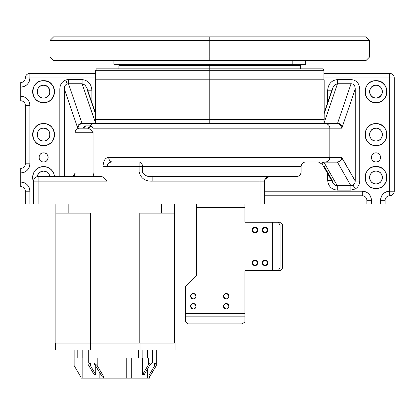 <?xml version="1.0" encoding="UTF-8"?>
<svg xmlns="http://www.w3.org/2000/svg" width="415" height="415" viewBox="0 0 415 415"><rect width="100%" height="100%" fill="white"/><g stroke="black" fill="none" stroke-linecap="round" stroke-linejoin="round"><path stroke-width="0.62" d="M252.247 230.009A2.739 2.739 0 0 0 254.986 232.748A2.739 2.739 0 0 0 257.725 230.009A2.739 2.739 0 0 1 254.986 232.748A2.739 2.739 0 0 1 252.247 230.009C254.073 226.476 255.899 226.476 257.725 230.009C255.899 233.546 254.073 233.546 252.247 230.009A2.739 2.739 0 0 1 254.986 227.27A2.739 2.739 0 0 1 257.725 230.009A2.739 2.739 0 0 0 254.986 227.27A2.739 2.739 0 0 0 252.247 230.009M252.247 262.887A2.739 2.739 0 0 0 254.986 265.626A2.739 2.739 0 0 0 257.725 262.887A2.739 2.739 0 0 1 254.986 265.626A2.739 2.739 0 0 1 252.247 262.887C254.073 259.349 255.899 259.349 257.725 262.887C255.899 266.42 254.073 266.42 252.247 262.887A2.739 2.739 0 0 1 254.986 260.148A2.739 2.739 0 0 1 257.725 262.887A2.739 2.739 0 0 0 254.986 260.148A2.739 2.739 0 0 0 252.247 262.887M262.29 262.887A2.739 2.739 0 0 0 265.029 265.626A2.739 2.739 0 0 0 267.774 262.887A2.739 2.739 0 0 1 265.029 265.626A2.739 2.739 0 0 1 262.29 262.887C264.116 259.349 265.948 259.349 267.774 262.887C265.948 266.42 264.116 266.42 262.29 262.887A2.739 2.739 0 0 1 265.029 260.148A2.739 2.739 0 0 1 267.774 262.887A2.739 2.739 0 0 0 265.029 260.148A2.739 2.739 0 0 0 262.29 262.887M262.29 230.009A2.739 2.739 0 0 0 265.029 232.748A2.739 2.739 0 0 0 267.774 230.009A2.739 2.739 0 0 1 265.029 232.748A2.739 2.739 0 0 1 262.29 230.009C264.116 226.476 265.948 226.476 267.774 230.009C265.948 233.546 264.116 233.546 262.29 230.009A2.739 2.739 0 0 1 265.029 227.27A2.739 2.739 0 0 1 267.774 230.009A2.739 2.739 0 0 0 265.029 227.27A2.739 2.739 0 0 0 262.29 230.009M190.604 296.217A2.739 2.739 0 0 0 193.343 298.956A2.739 2.739 0 0 0 196.088 296.217A2.739 2.739 0 0 1 193.343 298.956A2.739 2.739 0 0 1 190.604 296.217C192.43 292.684 194.256 292.684 196.088 296.217C194.256 299.755 192.43 299.755 190.604 296.217A2.739 2.739 0 0 1 193.343 293.478A2.739 2.739 0 0 1 196.088 296.217A2.739 2.739 0 0 0 193.343 293.478A2.739 2.739 0 0 0 190.604 296.217M190.604 306.265A2.739 2.739 0 0 0 193.343 309.004A2.739 2.739 0 0 0 196.088 306.265A2.739 2.739 0 0 1 193.343 309.004A2.739 2.739 0 0 1 190.604 306.265C192.43 302.727 194.256 302.727 196.088 306.265C194.256 309.798 192.43 309.798 190.604 306.265A2.739 2.739 0 0 1 193.343 303.526A2.739 2.739 0 0 1 196.088 306.265A2.739 2.739 0 0 0 193.343 303.526A2.739 2.739 0 0 0 190.604 306.265M223.483 306.265A2.739 2.739 0 0 0 226.222 309.004A2.739 2.739 0 0 0 228.961 306.265A2.739 2.739 0 0 1 226.222 309.004A2.739 2.739 0 0 1 223.483 306.265C225.309 302.727 227.135 302.727 228.961 306.265C227.135 309.798 225.309 309.798 223.483 306.265A2.739 2.739 0 0 1 226.222 303.526A2.739 2.739 0 0 1 228.961 306.265A2.739 2.739 0 0 0 226.222 303.526A2.739 2.739 0 0 0 223.483 306.265M223.483 296.217A2.739 2.739 0 0 0 226.222 298.956A2.739 2.739 0 0 0 228.961 296.217A2.739 2.739 0 0 1 226.222 298.956A2.739 2.739 0 0 1 223.483 296.217C225.309 292.684 227.135 292.684 228.961 296.217C227.135 299.755 225.309 299.755 223.483 296.217A2.739 2.739 0 0 1 226.222 293.478A2.739 2.739 0 0 1 228.961 296.217A2.739 2.739 0 0 0 226.222 293.478A2.739 2.739 0 0 0 223.483 296.217M244.943 203.983L244.943 222.248L244.943 207.64L196.544 207.64L196.544 203.983L196.544 275.212L196.544 207.64L244.943 207.64L244.943 203.983M244.943 270.647L244.943 321.962L244.943 316.152L185.583 316.152L185.583 313.569L244.943 313.569L244.943 270.647L272.339 270.647L272.339 222.248L244.943 222.248L280.732 222.248L282.672 224.987L282.672 267.908L280.732 270.647L244.943 270.647M196.544 275.212L185.583 286.174L185.583 313.569L185.583 286.174L196.544 275.212M185.583 321.962L185.583 316.152L185.583 321.962L188.322 323.902L242.199 323.902L244.943 321.962L242.199 323.902L188.322 323.902L185.583 321.962M185.583 313.569L185.583 316.152L244.943 316.152L244.943 313.569L185.583 313.569M272.339 222.248L272.339 270.647L278.149 270.647L280.089 267.908L280.089 224.987L278.149 222.248L272.339 222.248L272.339 270.647L272.339 222.248M282.672 267.908L282.672 224.987L280.089 224.987L280.089 267.908L282.672 267.908L280.089 267.908L278.149 270.647L280.732 270.647L282.672 267.908M282.672 224.987L280.732 222.248L278.149 222.248L280.089 224.987L282.672 224.987M209.782 60.611L365.942 60.611L369.594 56.959L209.782 56.959L209.782 60.611L53.623 60.611L365.942 60.611L209.782 60.611L209.782 56.959L369.594 56.959L369.594 40.52L209.782 40.52L369.594 40.52L365.942 36.868L209.782 36.868L209.782 56.959L209.782 40.52L49.971 40.52L209.782 40.52L209.782 36.868L53.623 36.868L365.942 36.868L53.623 36.868L49.971 40.52L49.971 56.959L209.782 56.959L49.971 56.959L53.623 60.611L209.782 60.611M157.275 36.868L148.892 36.868M142.822 36.868L116.75 36.868M109.098 36.868L100.653 36.868M81.937 36.868L81.293 36.868M338.272 36.868L337.634 36.868M318.912 36.868L310.467 36.868M302.82 36.868L276.743 36.868M270.673 36.868L262.29 36.868M81.293 60.611L81.937 60.611M100.653 60.611L109.098 60.611M310.467 60.611L318.912 60.611M337.634 60.611L338.272 60.611M322.331 164.283L333.131 183.233L334.936 184.997L337.281 185.723L337.281 190.132L350.872 190.132L355.235 188.981L353.082 185.194L350.872 185.723L350.872 190.132L337.281 190.132C331.481 189.515 328.275 186.236 327.674 180.297L327.674 173.672L327.674 180.297L331.45 180.297L327.674 180.297C328.275 186.236 331.481 189.515 337.281 190.132L337.281 185.723L350.872 185.723L337.442 162.135L323.85 162.135L337.281 185.723L323.85 162.135L322.408 162.415L321.983 163.173L322.331 164.283L323.85 161.975L337.079 161.975L112.522 161.975C109.602 161.783 107.77 163.303 107.018 166.545L107.018 181.153L38.102 181.153L38.102 203.983L29.88 203.983L33.537 203.983L33.537 181.153A4.565 4.565 0 0 1 38.102 176.588L101.857 176.588L103.008 177.138L103.008 166.545C103.444 160.589 105.348 157.544 108.725 157.41L341.592 157.41L355.235 181.044L355.235 88.966L342.11 127.384L341.535 128.188L329.826 128.188L329.826 157.41L329.826 128.188L92.939 128.188L93.038 132.608A2.967 0.82 90 0 1 93.038 132.753L75.042 132.753L93.038 132.753L93.038 172.023L75.042 172.023A4.565 4.565 0 0 1 70.472 176.588A4.565 4.565 0 0 0 75.042 172.023L93.038 172.023L93.038 132.753A4.565 2.547 -91.3 0 1 93.038 132.608C90.501 129.288 88.442 127.815 86.86 128.188L78.036 128.188L77.46 127.384L64.335 88.966L64.335 176.588L64.335 88.966L77.46 127.384L78.036 128.188L86.86 128.188C88.784 128.085 90.844 129.558 93.038 132.608L92.939 128.188L341.535 128.188L342.11 127.384L355.235 88.966C355.147 85.609 353.767 83.872 351.08 83.742L337.494 83.742L324.006 123.219L337.597 123.219L351.08 83.742L351.08 79.576C356.386 80.085 359.276 83.213 359.743 88.966L359.743 181.044C359.634 184.556 358.135 187.201 355.235 188.981L350.872 190.132L350.872 185.723L353.082 185.194L354.005 184.468L354.991 182.802L355.235 181.044L341.955 157.726A4.565 4.363 150.3 0 1 337.442 162.135L350.872 185.723L337.281 185.723L335.403 185.251L332.944 182.927L332.187 180.297L324.359 166.545M95.092 176.588C93.961 176.655 93.276 175.13 93.038 172.023C93.282 175.14 93.966 176.66 95.092 176.588M68.485 79.576A8.134 7.792 12.1 0 0 65.793 80.022L67.126 83.923L68.485 83.742L68.485 79.576L82.077 79.576C87.985 80.261 91.258 83.809 91.891 90.216L91.891 102.51L91.891 90.216L87.69 90.216L91.891 90.216C91.258 83.809 87.985 80.261 82.077 79.576L82.077 83.742L68.485 83.742L81.968 123.219L95.559 123.219L82.077 83.742L95.632 123.224L81.968 123.219L82.549 123.623L337.022 123.623A4.565 4.513 90 0 1 341.535 128.188A4.565 4.513 -90 0 0 337.022 123.623L325.319 123.623A4.565 4.513 90 0 1 329.826 128.188A4.565 4.513 -90 0 0 325.319 123.623L94.252 123.623A4.565 4.513 90 0 0 90.34 125.906L90.75 125.906C91.45 125.662 92.182 126.419 92.939 128.188L90.75 125.906A4.565 4.498 -90 0 1 86.86 128.188A4.565 4.498 90 0 0 90.75 125.906L90.34 125.906A4.565 4.513 -90 0 1 94.252 123.623L82.549 123.623A4.565 4.513 90 0 0 78.036 128.188A4.565 4.513 -90 0 1 82.549 123.623L81.968 123.219A4.565 4.124 161.1 0 0 77.46 127.384A4.565 4.124 -18.9 0 1 81.968 123.219L68.485 83.742L82.077 83.742L84.883 84.951L86.891 87.887L84.909 84.976L82.077 83.742L82.077 79.576L68.485 79.576L68.485 83.742L67.126 83.923C65.254 84.676 64.325 86.356 64.335 88.966L59.822 88.966C60.019 84.525 62.011 81.542 65.793 80.022L68.485 79.576M375.985 152.845A4.565 4.565 0 0 0 371.42 157.41A4.565 4.565 0 0 0 375.985 161.975A4.565 4.565 0 0 1 371.42 157.41A4.565 4.565 0 0 1 375.985 152.845C381.878 152.564 381.878 162.26 375.985 161.975C370.097 162.26 370.097 152.564 375.985 152.845C370.097 152.564 370.097 162.26 375.985 161.975A4.565 4.565 0 0 0 380.55 157.41A4.565 4.565 0 0 0 375.985 152.845A4.565 4.565 0 0 1 380.55 157.41A4.565 4.565 0 0 1 375.985 161.975M43.58 152.845A4.565 4.565 0 0 0 39.015 157.41A4.565 4.565 0 0 0 43.58 161.975A4.565 4.565 0 0 1 39.015 157.41A4.565 4.565 0 0 1 43.58 152.845C49.468 152.564 49.468 162.26 43.58 161.975C37.687 162.26 37.687 152.564 43.58 152.845C37.687 152.564 37.687 162.26 43.58 161.975C49.468 162.26 49.468 152.564 43.58 152.845A4.565 4.565 0 0 1 48.145 157.41A4.565 4.565 0 0 1 43.58 161.975A4.565 4.565 0 0 0 48.145 157.41A4.565 4.565 0 0 0 43.58 152.845M49.67 100.772L51.33 99.408L53.706 95.855L54.536 91.658L53.706 87.466L51.33 83.913L49.67 82.549L47.772 81.537L43.58 80.702A10.956 10.956 0 0 1 54.536 91.658A10.956 10.956 0 0 1 43.58 102.619A10.956 10.956 0 0 0 54.536 91.658A10.956 10.956 0 0 0 43.58 80.702C57.716 80.022 57.716 103.299 43.58 102.619C29.444 103.299 29.444 80.022 43.58 80.702C29.444 80.022 29.444 103.299 43.58 102.619A10.956 10.956 0 0 1 32.624 91.658A10.956 10.956 0 0 1 43.58 80.702A10.956 10.956 0 0 0 32.624 91.658A10.956 10.956 0 0 0 43.58 102.619M48.099 96.181L49.852 92.908L49.484 89.215L47.134 86.346L43.58 85.267A6.391 6.391 0 0 0 37.189 91.658A6.391 6.391 0 0 0 43.58 98.054A6.391 6.391 0 0 1 37.189 91.658A6.391 6.391 0 0 1 43.58 85.267C35.332 84.873 35.332 98.448 43.58 98.054A6.391 6.391 0 0 0 49.971 91.658A6.391 6.391 0 0 0 43.58 85.267A6.391 6.391 0 0 1 49.971 91.658A6.391 6.391 0 0 1 43.58 98.054C35.332 98.448 35.332 84.873 43.58 85.267C51.828 84.873 51.828 98.448 43.58 98.054M383.735 185.251L386.111 181.697L386.733 179.638L386.946 177.501L386.111 173.309L385.099 171.411L382.075 168.391L380.182 167.375L375.985 166.545A10.956 10.956 0 0 1 386.946 177.501A10.956 10.956 0 0 1 375.985 188.462A10.956 10.956 0 0 0 386.946 177.501A10.956 10.956 0 0 0 375.985 166.545C390.121 165.865 390.121 189.136 375.985 188.462C361.849 189.136 361.849 165.865 375.985 166.545C361.849 165.865 361.849 189.136 375.985 188.462A10.956 10.956 0 0 1 365.029 177.501A10.956 10.956 0 0 1 375.985 166.545A10.956 10.956 0 0 0 365.029 177.501A10.956 10.956 0 0 0 375.985 188.462M375.985 171.11A6.391 6.391 0 0 0 369.594 177.501A6.391 6.391 0 0 0 375.985 183.892A6.391 6.391 0 0 1 369.594 177.501A6.391 6.391 0 0 1 375.985 171.11A6.391 6.391 0 0 1 382.376 177.501A6.391 6.391 0 0 1 375.985 183.892C384.233 184.291 384.233 170.715 375.985 171.11C384.233 170.715 384.233 184.291 375.985 183.892A6.391 6.391 0 0 0 382.376 177.501A6.391 6.391 0 0 0 375.985 171.11C367.742 170.715 367.742 184.291 375.985 183.892M386.111 138.776L386.946 134.579L386.111 130.388L385.099 128.494L382.075 125.47L378.122 123.831L375.985 123.623A10.956 10.956 0 0 1 386.946 134.579A10.956 10.956 0 0 1 375.985 145.541A10.956 10.956 0 0 0 386.946 134.579A10.956 10.956 0 0 0 375.985 123.623C390.121 122.944 390.121 146.22 375.985 145.541C361.849 146.22 361.849 122.944 375.985 123.623C361.849 122.944 361.849 146.22 375.985 145.541A10.956 10.956 0 0 1 365.029 134.579A10.956 10.956 0 0 1 375.985 123.623A10.956 10.956 0 0 0 365.029 134.579A10.956 10.956 0 0 0 375.985 145.541M375.985 140.976C367.742 141.37 367.742 127.794 375.985 128.188C384.233 127.794 384.233 141.37 375.985 140.976A6.391 6.391 0 0 0 382.376 134.579A6.391 6.391 0 0 0 375.985 128.188A6.391 6.391 0 0 1 382.376 134.579A6.391 6.391 0 0 1 375.985 140.976C384.233 141.37 384.233 127.794 375.985 128.188A6.391 6.391 0 0 0 369.594 134.579A6.391 6.391 0 0 0 375.985 140.976A6.391 6.391 0 0 1 369.594 134.579A6.391 6.391 0 0 1 375.985 128.188L373.542 128.676L371.467 130.061L370.081 132.136L369.594 134.579M386.111 95.855L386.946 91.658L386.111 87.466L385.099 85.573L382.075 82.549L380.182 81.537L375.985 80.702A10.956 10.956 0 0 1 386.946 91.658A10.956 10.956 0 0 1 375.985 102.619A10.956 10.956 0 0 0 386.946 91.658A10.956 10.956 0 0 0 375.985 80.702C390.121 80.022 390.121 103.299 375.985 102.619C361.849 103.299 361.849 80.022 375.985 80.702C361.849 80.022 361.849 103.299 375.985 102.619A10.956 10.956 0 0 1 365.029 91.658A10.956 10.956 0 0 1 375.985 80.702A10.956 10.956 0 0 0 365.029 91.658A10.956 10.956 0 0 0 375.985 102.619M369.718 92.908L371.467 96.181L373.542 97.567L375.985 98.054A6.391 6.391 0 0 0 382.376 91.658A6.391 6.391 0 0 0 375.985 85.267A6.391 6.391 0 0 0 369.594 91.658A6.391 6.391 0 0 0 375.985 98.054A6.391 6.391 0 0 1 369.594 91.658A6.391 6.391 0 0 1 375.985 85.267A6.391 6.391 0 0 1 382.376 91.658A6.391 6.391 0 0 1 375.985 98.054L378.433 97.567L381.302 95.211M43.58 166.545A10.956 10.956 0 0 0 33.537 181.879A10.956 10.956 0 0 1 43.58 166.545L39.389 167.375L35.83 169.751L34.471 171.411L33.454 173.309L32.624 177.501L33.537 181.879L32.624 177.501L33.454 173.309L34.471 171.411L35.83 169.751L39.389 167.375L43.58 166.545A10.956 10.956 0 0 1 54.5 176.588A10.956 10.956 0 0 0 43.58 166.545L47.772 167.375L51.33 169.751L53.706 173.309L54.5 176.588M43.58 171.11A6.391 6.391 0 0 0 37.241 176.671A6.391 6.391 0 0 1 43.58 171.11L41.132 171.597L39.062 172.982L37.677 175.057L37.241 176.671L37.677 175.057L39.062 172.982L41.132 171.597L43.58 171.11A6.391 6.391 0 0 1 49.909 176.588L49.484 175.057L48.099 172.982L46.029 171.597L43.58 171.11L46.029 171.597L48.099 172.982L49.484 175.057L49.909 176.588A6.391 6.391 0 0 0 43.58 171.11M43.58 123.623A10.956 10.956 0 0 1 54.536 134.579A10.956 10.956 0 0 1 43.58 145.541A10.956 10.956 0 0 0 54.536 134.579A10.956 10.956 0 0 0 43.58 123.623C57.716 122.944 57.716 146.22 43.58 145.541C29.444 146.22 29.444 122.944 43.58 123.623C29.444 122.944 29.444 146.22 43.58 145.541C57.716 146.22 57.716 122.944 43.58 123.623A10.956 10.956 0 0 0 32.624 134.579A10.956 10.956 0 0 0 43.58 145.541A10.956 10.956 0 0 1 32.624 134.579A10.956 10.956 0 0 1 43.58 123.623M49.852 135.829L49.852 133.334L48.897 131.031L46.029 128.676L43.58 128.188A6.391 6.391 0 0 0 37.189 134.579A6.391 6.391 0 0 0 43.58 140.976A6.391 6.391 0 0 1 37.189 134.579A6.391 6.391 0 0 1 43.58 128.188C35.332 127.794 35.332 141.37 43.58 140.976A6.391 6.391 0 0 0 49.971 134.579A6.391 6.391 0 0 0 43.58 128.188A6.391 6.391 0 0 1 49.971 134.579A6.391 6.391 0 0 1 43.58 140.976C35.332 141.37 35.332 127.794 43.58 128.188C51.828 127.794 51.828 141.37 43.58 140.976M301.103 166.545L301.103 172.023L301.103 166.545L142.506 166.545L142.506 172.023L301.103 172.023L142.506 172.023C144.456 175.55 147.667 177.07 152.144 176.588L296.538 176.588L152.144 176.588L152.144 181.153C145.193 181.376 140.856 178.331 139.139 172.023L139.139 166.545L107.018 166.545L139.139 166.545L139.139 172.023C140.872 178.341 145.209 181.386 152.144 181.153L260.008 181.153L152.144 181.153L152.144 176.588C146.869 176.702 143.652 175.182 142.506 172.023L139.139 172.023L142.506 172.023L142.506 166.545L301.103 166.545C301.373 163.769 302.898 162.249 305.668 161.975L319.846 161.975M337.494 79.576L351.08 79.576L337.494 79.576C331.58 80.261 328.312 83.809 327.674 90.216C328.312 83.809 331.58 80.261 337.494 79.576L337.494 83.742L334.692 84.945L332.597 88.115L334.687 84.951L337.494 83.742L337.494 79.576M264.573 191.201L362.29 191.201C367.835 191.74 370.88 194.785 371.42 200.331L371.42 203.983L380.55 203.983L380.55 200.331C381.095 194.785 384.14 191.74 389.685 191.201L389.685 77.963L323.933 77.963L389.685 77.963L389.685 73.398C392.455 73.668 393.98 75.188 394.25 77.963L394.25 191.201C393.98 193.971 392.455 195.496 389.685 195.766A4.565 4.565 0 0 0 385.12 200.331L385.12 203.983L366.855 203.983L366.855 200.331A4.565 4.565 0 0 0 362.29 195.766L264.573 195.766L362.29 195.766L362.29 191.201L264.573 191.201M20.75 186.636A4.565 4.565 0 0 1 25.315 191.201L29.88 191.201A9.13 9.13 0 0 0 20.75 182.066L20.75 186.636A4.565 4.565 0 0 1 25.315 191.201A4.565 4.565 0 0 0 20.75 186.636L20.75 172.936A9.13 9.13 0 0 0 29.88 163.806L29.88 105.358L25.315 105.358L29.88 105.358A9.13 9.13 0 0 0 20.75 96.228L20.75 100.793A4.565 4.565 0 0 1 25.315 105.358L25.315 163.806L25.315 105.358A4.565 4.565 0 0 0 20.75 100.793L20.75 82.528A4.565 4.565 0 0 0 25.315 77.963L29.88 77.963L29.88 73.398A4.565 4.565 90 0 0 25.315 77.963A4.565 4.565 0 0 1 29.88 73.398L95.632 73.398L29.88 73.398A4.565 4.565 0 0 0 25.315 77.963C25.585 75.188 27.11 73.668 29.88 73.398L29.88 77.963L95.632 77.963L29.88 77.963C29.341 83.508 26.295 86.553 20.75 87.093L20.75 96.228C26.295 96.768 29.341 99.813 29.88 105.358L29.88 163.806C29.341 169.351 26.295 172.396 20.75 172.936L20.75 182.066C26.295 182.61 29.341 185.65 29.88 191.201L29.88 203.983L25.315 203.983L25.315 191.201L25.315 203.983L29.88 203.983L29.88 191.201L25.315 191.201L25.315 203.983M59.822 176.588L59.822 88.966L59.822 176.588M327.674 102.51L327.674 90.216L327.674 102.51M75.001 172.609L75.042 172.023L75.001 172.609M87.378 90.216L95.403 113.715M139.139 161.975L139.139 161.975A4.565 3.362 -90 0 1 142.506 166.545L139.139 166.545L142.506 166.545A4.565 3.362 90 0 0 139.139 161.975L139.139 166.545L139.139 161.975L112.522 161.975L325.319 161.975A4.565 4.513 -90 0 0 329.826 157.41A4.565 4.513 90 0 1 325.319 161.975M91.891 123.623L95.632 123.623L95.632 119.603M323.933 73.398L389.685 73.398L323.933 73.398M374.74 85.391L371.467 87.14L370.081 89.215L369.594 91.658M84.966 126.015L85.589 125.906A4.565 4.513 -90 0 1 81.677 128.188L83.166 128.188M264.692 180.126L264.573 203.983L38.102 203.983L260.008 203.983L260.008 181.153L260.008 203.983L264.573 203.983L264.573 181.153L264.573 203.983L264.573 181.153L260.008 181.153L264.573 181.153A4.565 4.565 0 0 1 269.143 176.588A4.565 4.565 0 0 0 264.573 181.153C265.548 177.724 267.068 176.204 269.143 176.588L265.024 179.181M394.25 77.963L394.25 191.201L394.25 77.963L389.685 77.963L389.685 191.201L394.25 191.201L394.25 77.963A4.565 4.565 0 0 0 389.685 73.398L389.685 77.963L394.25 77.963A4.565 4.565 0 0 0 389.685 73.398M375.985 85.267C384.233 84.873 384.233 98.448 375.985 98.054C367.742 98.448 367.742 84.873 375.985 85.267M383.735 142.329L385.099 140.669M20.75 172.936L20.75 168.371A4.565 4.565 0 0 0 25.315 163.806A4.565 4.565 0 0 1 20.75 168.371L20.75 172.936M25.315 77.963A4.565 4.565 0 0 1 20.75 82.528L20.75 87.093A9.13 9.13 0 0 0 29.88 77.963L25.315 77.963A4.565 4.565 0 0 1 20.75 82.528M29.88 163.806L25.315 163.806L29.88 163.806M25.315 105.358L25.315 163.806M324.162 113.715L332.187 90.216L332.591 88.12L324.162 112.802M337.079 161.975A4.565 4.513 -90 0 0 341.592 157.41A4.565 4.513 90 0 1 337.079 161.975L337.442 162.135A4.565 4.363 -29.7 0 0 341.955 157.726L341.592 157.41L108.725 157.41C105.317 157.596 103.408 160.641 103.008 166.545L103.008 177.138L101.857 176.588L38.102 176.588L38.102 181.153L107.018 181.153L103.008 177.138L107.018 181.153L107.018 166.545C107.407 163.593 109.244 162.068 112.522 161.975A4.565 3.797 -90 0 1 108.725 157.41A4.565 3.797 90 0 0 112.522 161.975M38.102 181.153L38.102 176.588A4.565 4.565 -90 0 0 33.537 181.153L38.102 181.153L33.537 181.153L33.537 203.983L38.102 203.983L38.102 181.153M260.008 176.588L260.008 181.153L260.008 176.588M385.12 203.983L385.12 200.331L380.55 200.331L380.55 203.983L385.12 203.983M385.12 200.331A4.565 4.565 0 0 1 389.685 195.766A4.565 4.565 0 0 0 394.25 191.201A4.565 4.565 0 0 1 389.685 195.766A4.565 4.565 -90 0 0 394.25 191.201L389.685 191.201L389.685 195.766L389.685 191.201A9.13 9.13 0 0 0 380.55 200.331L385.12 200.331A4.565 4.565 0 0 1 389.685 195.766M103.008 166.545L107.018 166.545L103.008 166.545M362.29 191.201L362.29 195.766A4.565 4.565 0 0 1 366.855 200.331L371.42 200.331A9.13 9.13 0 0 0 362.29 191.201M366.855 203.983L371.42 203.983L371.42 200.331L366.855 200.331L366.855 203.983M324.006 123.219L337.494 83.742L351.08 83.742L337.597 123.219L324.006 123.219L324.006 123.623L324.006 123.219M337.535 123.302L337.597 123.219A4.565 4.124 18.9 0 1 342.11 127.384A4.565 4.124 -161.1 0 0 337.597 123.219L337.022 123.623M323.933 119.603L324.006 123.623M331.876 90.216L327.674 90.216L331.876 90.216M95.559 123.623L95.559 123.219L95.559 123.623M83.477 127.81L81.677 128.188A4.565 4.513 90 0 0 85.589 125.906L84.193 126.487L83.296 127.784L84.453 126.285M85.589 125.906L90.34 125.906L85.589 125.906M67.126 83.923L65.793 80.022C62.011 81.542 60.025 84.525 59.822 88.966L64.335 88.966C64.309 86.387 65.243 84.707 67.126 83.923M75.027 172.381L75.001 172.023L75.027 172.381M71.878 176.588L71.878 176.588C74.389 175.768 75.452 174.71 75.053 173.413M86.434 128.188A4.565 4.513 90 0 0 90.34 125.906A4.565 4.513 -90 0 1 86.434 128.188M353.082 185.194L355.235 188.981C358.135 187.201 359.634 184.556 359.743 181.044L355.235 181.044L354.706 183.487L353.082 185.194M355.235 88.966L355.235 181.044L359.743 181.044L359.743 88.966L355.235 88.966L359.743 88.966C359.276 83.218 356.386 80.085 351.08 79.576L351.08 83.742L352.906 84.121M113.897 60.611L113.897 64.263L292.824 64.263L292.824 60.611L292.824 64.263L126.741 64.263M305.668 64.263L292.824 64.263L305.668 64.263L305.668 60.611M323.933 79.789L323.933 70.291L209.782 70.291L209.782 79.789L95.403 79.789L95.403 119.603L209.782 119.603L209.782 123.623L209.782 70.291L323.933 70.291L323.088 68.828L96.477 68.828L95.632 70.291L209.782 70.291L209.782 64.263L209.782 65.632L118.918 65.632L209.782 65.632L209.782 68.828L323.088 68.828L96.477 68.828L209.782 68.828L209.782 70.291L95.632 70.291L95.632 79.789M299.858 64.263L300.647 65.632L209.782 65.632L300.647 65.632L300.647 68.828M209.782 79.789L324.162 79.789L209.782 79.789L209.782 119.603L324.162 119.603L324.162 79.789L209.782 79.789M209.782 119.603L324.162 119.603L209.782 119.603M90.532 365.776L90.532 363.063L90.532 365.776L89.49 363.063L90.532 365.776L95.766 374.662L90.532 365.776M138.506 358.041L97.203 358.041L97.203 365.594L94.221 363.063L97.203 365.594L104.056 377.219L97.203 365.594L97.203 358.041L138.506 358.041L138.506 349.912L138.506 358.041L142.158 358.041L138.506 358.041M148.451 358.041L142.158 358.041L148.451 358.041L148.451 364.697L148.451 358.041M82.803 358.041L74.124 358.041L74.124 365.594L80.977 377.219L74.124 365.594L74.124 349.912L74.124 358.041L82.803 358.041L82.803 349.912L82.803 358.041L88.281 358.041L82.803 358.041M94.309 363.862L101.291 375.269L104.056 377.219L104.056 358.041L104.056 377.219L103.683 376.908L103.683 378.132L126.757 378.132L126.757 358.041L126.757 378.132L99.164 378.132L99.164 371.658L99.164 378.132L82.85 378.132L103.683 378.132L103.683 376.908L101.291 375.269L94.708 364.344M94.153 374.662L88.281 364.697L94.153 374.662L95.766 374.662L95.766 365.89L95.766 374.662L94.153 374.662M154.593 365.776L149.001 375.269L149.467 377.219L156.315 365.594L156.315 363.063L156.315 365.594L149.467 376.908L149.467 378.132L149.467 377.219L149.467 378.132L147.595 378.132L147.595 368.894L147.595 378.132L131.28 378.132L149.467 378.132L149.001 375.269L154.593 365.776L154.593 363.063L154.593 365.776L155.641 363.063L154.593 365.776M142.578 358.041L142.578 374.662L148.451 364.697L142.578 374.662L144.197 374.662L149.426 365.776L151.579 363.063L149.426 365.776L144.197 374.662L142.578 374.662L142.578 358.041M150.375 363.063L148.451 364.697L150.375 363.063L152.663 363.063L152.663 349.912L152.663 363.063L150.375 363.063M149.001 366.502L149.001 375.269L149.001 366.502M88.281 363.063L88.281 349.912L88.281 363.063L94.221 363.063L88.281 363.063M91.933 349.912L91.933 363.063L91.933 349.912M156.315 349.912L156.315 363.063L152.663 363.063L156.315 363.063L156.315 349.912M147.641 349.912L147.641 358.041L147.641 349.912M77.781 349.912L77.781 358.041L77.781 349.912M142.158 349.912L142.158 358.041L142.158 349.912M131.28 358.041L131.28 378.132L126.757 378.132L131.28 378.132L131.28 358.041M82.85 358.041L82.85 378.132L80.977 378.132L80.977 358.041L80.977 378.132L82.85 378.132L82.85 358.041M175.037 349.912L55.408 349.912L55.408 343.065L175.037 343.065L175.037 349.912L175.037 343.065L90.444 343.065L90.444 349.912L139.995 349.912L139.995 343.065L139.995 349.912L175.037 349.912M55.408 349.912L90.444 349.912L90.444 343.065L55.408 343.065L55.408 349.912M174.58 203.983L174.58 343.065L174.58 213.118L161.617 213.118L161.617 203.983L161.617 213.118L139.808 213.118L174.58 213.118L174.58 203.983M68.823 203.983L68.823 213.118L90.636 213.118L90.636 343.065L90.636 213.118L55.864 213.118L55.864 203.983L55.864 343.065L55.864 213.118L68.823 213.118L68.823 203.983M139.808 343.065L139.808 213.118L139.808 343.065M55.864 203.983L55.864 213.118L55.864 203.983M75.042 172.023L75.042 132.753C75.312 129.983 76.832 128.458 79.607 128.188M301.103 172.023C300.834 174.793 299.308 176.318 296.538 176.588M322.325 164.273L318.362 161.975M86.974 88.115L95.403 112.802M119.712 64.263L118.918 65.632L118.918 68.828"/></g></svg>
